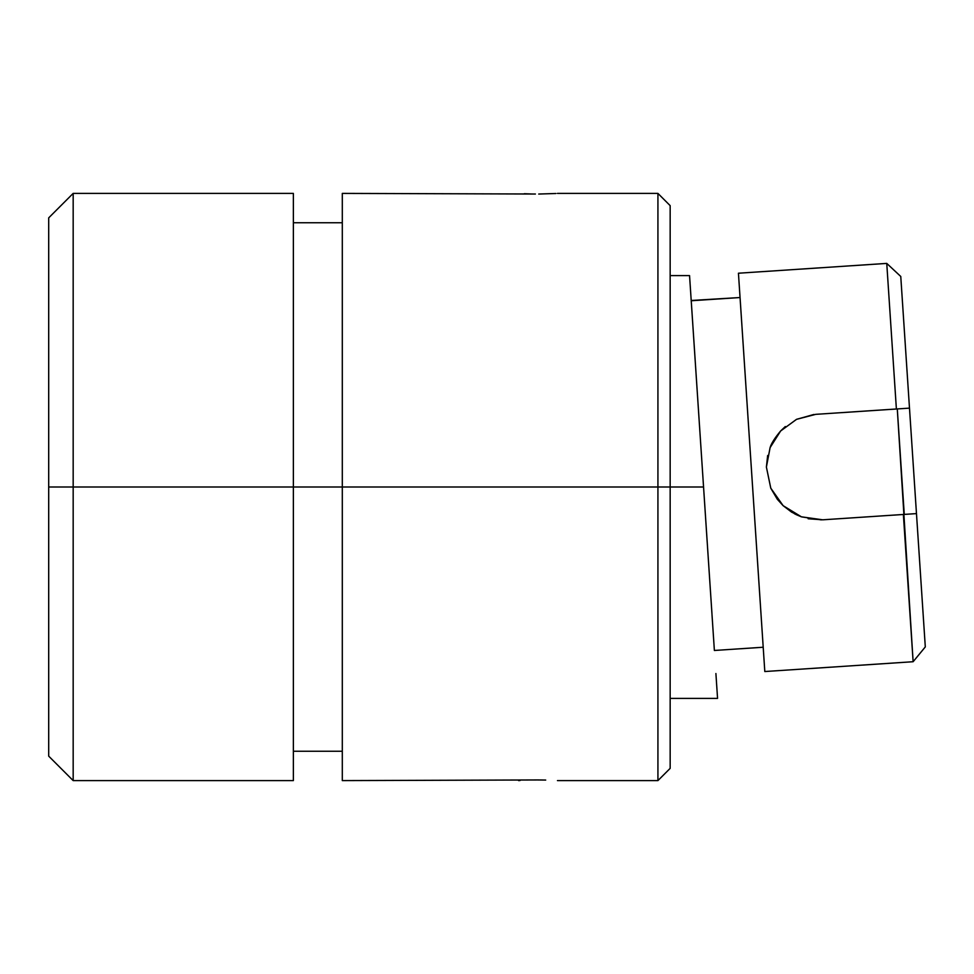 <?xml version="1.0" encoding="UTF-8"?>
<svg xmlns="http://www.w3.org/2000/svg" width="974" height="974" viewBox="0 0 974 974"><rect width="100%" height="100%" fill="white"/><g stroke="black" fill="none" stroke-linecap="round" stroke-linejoin="round"><path stroke-width="1.46" d="M293.369 487L670.161 487L670.161 205.636L670.161 487L657.925 487L657.925 193.4L657.925 487L342.3 487L342.3 780.6L342.3 193.4L342.3 487L293.369 487L293.369 193.4L293.369 487L73.172 487L73.172 193.4L73.172 487L293.369 487L293.369 780.6L293.369 487M342.3 780.6L538.719 779.955M545.489 780.052L537.173 779.955M535.408 194.021L342.3 193.4M48.7 487L73.172 487L73.172 780.6L73.172 487L48.7 487L48.7 756.141L48.7 217.859L48.7 487M538.719 194.045L555.971 193.497M530.587 193.948L524.292 193.716M670.161 768.364L670.161 487L670.161 768.364L657.925 780.6L657.925 487L657.925 780.6L557.457 780.6M518.606 780.6L520.104 780.503M545.708 780.064L540.667 779.979M707.087 540.436L703.557 487L670.161 487L703.557 487L691.211 300.479L740.057 297.533L691.223 300.759M777.349 499.309L783.12 505.664L770.763 488.144L766.392 467.07L770.093 447.626L780.624 430.995L796.537 419.344L815.737 414.34L896.384 408.995L886.754 263.406L738.438 273.219L886.754 263.406L896.384 408.995L909.485 408.13L900.767 276.47L886.754 263.406L900.767 276.47L925.3 646.919L913.125 661.723L897.285 408.946L904.262 514.406L822.726 519.812L801.395 516.817L794.821 513.943L783.12 505.664L770.763 488.144L766.392 467.07L770.799 488.23L766.392 467.07L767.658 455.503M900.767 276.47L925.3 646.919L916.473 513.602L822.726 519.812L808.128 518.752M777.24 499.175L783.133 505.676L791.643 512.154L801.395 516.817L783.12 505.664M801.505 516.865L821.301 519.885M770.811 488.254L777.313 499.26M813.74 414.51L796.489 419.368L780.624 430.995L796.537 419.344L815.737 414.34L897.285 408.946M780.807 430.8L785.324 426.539M770.105 447.602L773.319 440.893M801.371 516.817L796.135 514.613M714.38 650.474L763.202 647.235L714.38 650.474L711.982 614.351M711.933 613.437L707.514 546.864M707.453 545.866L707.1 540.436M916.473 513.602L903.373 514.467L913.125 661.723L764.809 671.536L913.125 661.723L925.3 646.919M711.957 613.839L707.477 546.195L711.957 613.839M717.558 698.395L715.902 673.521L717.558 698.395L670.161 698.395M670.161 275.605L689.555 275.605L707.477 546.195M738.438 273.219L764.809 671.536L738.438 273.219M822.726 519.812L801.395 516.817M763.202 647.235L740.057 297.533M780.637 430.971C774.89 437.813 771.384 443.34 770.117 447.565L770.093 447.626C771.25 443.572 774.756 438.02 780.624 430.995M770.117 447.565L766.392 467.07L770.093 447.626M814.118 414.474L796.708 419.27M293.369 222.754L342.3 222.754M557.457 193.4L657.925 193.4L670.161 205.636M293.369 193.4L73.172 193.4L48.7 217.859M48.7 756.141L73.172 780.6L293.369 780.6M293.369 751.246L342.3 751.246"/></g></svg>
